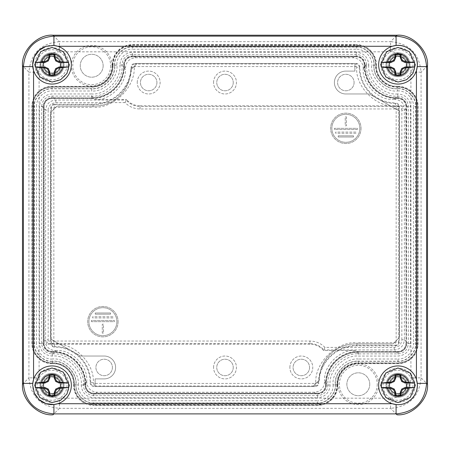 <?xml version="1.0" encoding="UTF-8"?>
<svg xmlns="http://www.w3.org/2000/svg" width="450" height="450" viewBox="0 0 450 450"><rect width="100%" height="100%" fill="white"/><g stroke="black" fill="none" stroke-linecap="round" stroke-linejoin="round"><path stroke-width="0.34" stroke-dasharray="2.25 1.69" d="M369.759 384.255A11.447 11.447 0 0 1 352.586 394.172A11.447 11.447 0 0 1 352.586 374.344A11.447 11.447 0 0 1 369.759 384.255A11.447 11.447 0 0 1 352.586 394.172A11.447 11.447 0 0 1 352.586 374.344A11.447 11.447 0 0 1 369.759 384.255M103.14 65.745A11.447 11.447 0 0 1 85.967 75.656A11.447 11.447 0 0 1 85.967 55.828A11.447 11.447 0 0 1 103.14 65.745A11.447 11.447 0 0 1 85.967 75.656A11.447 11.447 0 0 1 85.967 55.828A11.447 11.447 0 0 1 103.14 65.745M396.99 414.782L390.566 408.353L59.434 408.353L59.434 398.183L390.566 398.183L390.566 408.353C409.179 406.631 419.349 396.461 421.076 377.843L410.906 377.843L410.906 72.157L421.076 72.157C419.349 53.539 409.179 43.369 390.566 41.648L390.566 51.818L59.434 51.818L59.434 41.648C40.821 43.369 30.651 53.539 28.924 72.157L39.094 72.157L39.094 377.843L28.924 377.843C30.651 396.461 40.821 406.631 59.434 408.353L53.01 414.782M377.241 384.255A18.928 18.928 0 0 1 348.846 400.652A18.928 18.928 0 0 1 348.846 367.864A18.928 18.928 0 0 1 377.241 384.255M110.621 65.745A18.928 18.928 0 0 1 82.226 82.136A18.928 18.928 0 0 1 82.226 49.348A18.928 18.928 0 0 1 110.621 65.745M378.658 384.255A20.351 20.351 0 0 1 348.131 401.884A20.351 20.351 0 0 1 348.131 366.632A20.351 20.351 0 0 1 378.658 384.255M112.044 65.745A20.351 20.351 0 0 1 81.517 83.368A20.351 20.351 0 0 1 81.517 48.116A20.351 20.351 0 0 1 112.044 65.745M397.991 88.644L396.81 88.802C385.481 89.826 372.892 77.242 373.916 65.914L374.079 65.751C373.056 77.079 385.639 89.668 396.968 88.644L397.991 88.644C406.806 87.846 416.593 97.639 415.8 106.448L415.8 343.553C416.593 352.361 406.806 362.154 397.991 361.356L358.301 361.356C346.973 360.332 334.384 372.921 335.407 384.249L335.25 384.086C334.226 372.757 346.809 360.174 358.138 361.198L358.301 361.356M75.921 384.249C76.944 372.921 64.361 360.332 53.032 361.356L52.009 361.356L53.19 361.198C64.519 360.174 77.108 372.757 76.084 384.086L75.921 385.273C75.127 394.082 84.915 403.875 93.729 403.076L317.604 403.076C326.413 403.875 336.206 394.082 335.407 385.273L335.407 384.249M52.009 361.356C43.194 362.154 33.407 352.361 34.2 343.553L34.2 106.448C33.407 97.639 43.194 87.846 52.009 88.644L91.699 88.644C103.028 89.668 115.616 77.079 114.593 65.751L114.75 65.914C115.774 77.242 103.191 89.826 91.862 88.802L91.699 88.644M374.079 65.751L374.079 64.727C374.873 55.918 365.085 46.125 356.271 46.924L132.396 46.924C123.587 46.125 113.794 55.918 114.593 64.727L114.593 65.751M409.185 385.267A11.194 11.194 0 0 1 392.394 394.965A11.194 11.194 0 0 1 392.394 375.576A11.194 11.194 0 0 1 409.185 385.267A11.194 11.194 0 0 0 392.394 375.576A11.194 11.194 0 0 0 392.394 394.965A11.194 11.194 0 0 0 409.185 385.267M409.185 64.733A11.194 11.194 0 0 1 392.394 74.424A11.194 11.194 0 0 1 392.394 55.035A11.194 11.194 0 0 1 409.185 64.733A11.194 11.194 0 0 0 392.394 55.035A11.194 11.194 0 0 0 392.394 74.424A11.194 11.194 0 0 0 409.185 64.733M63.203 64.733A11.194 11.194 0 0 1 46.412 74.424A11.194 11.194 0 0 1 46.412 55.035A11.194 11.194 0 0 1 63.203 64.733A11.194 11.194 0 0 0 46.412 55.035A11.194 11.194 0 0 0 46.412 74.424A11.194 11.194 0 0 0 63.203 64.733M63.203 385.267A11.194 11.194 0 0 1 46.412 394.965A11.194 11.194 0 0 1 46.412 375.576A11.194 11.194 0 0 1 63.203 385.267A11.194 11.194 0 0 0 46.412 375.576A11.194 11.194 0 0 0 46.412 394.965A11.194 11.194 0 0 0 63.203 385.267M397.834 88.802C406.642 88.009 416.436 97.796 415.637 106.605L415.637 343.395C416.436 352.204 406.642 361.991 397.834 361.198L358.138 361.198M114.593 64.727L114.75 64.884C113.957 56.076 123.744 46.288 132.553 47.081L356.113 47.081C364.922 46.288 374.715 56.076 373.916 64.884L374.079 64.727M52.166 361.198C43.358 361.991 33.564 352.204 34.363 343.395L34.363 106.605C33.564 97.796 43.358 88.009 52.166 88.802L91.862 88.802M335.407 385.273L335.25 385.116C336.043 393.924 326.256 403.712 317.447 402.919L93.887 402.919C85.078 403.712 75.285 393.924 76.084 385.116L75.921 385.273M41.676 106.29C42.322 100.153 45.714 96.761 51.846 96.114L91.541 96.114C106.644 97.481 123.429 80.696 122.062 65.593L122.062 64.569C122.709 58.432 126.101 55.041 132.238 54.394L356.434 54.394C362.565 55.041 365.957 58.432 366.604 64.569L366.604 65.593C365.243 80.696 382.022 97.481 397.125 96.114L398.154 96.114C404.286 96.761 407.678 100.153 408.324 106.29L408.324 343.71C407.678 349.847 404.286 353.239 398.154 353.886L358.459 353.886C343.356 352.519 326.571 369.304 327.938 384.407L327.938 385.431C327.291 391.567 323.899 394.959 317.762 395.606L93.566 395.606C87.435 394.959 84.043 391.567 83.396 385.431L83.396 384.407C84.758 369.304 67.978 352.519 52.875 353.886L51.846 353.886C45.714 353.239 42.322 349.847 41.676 343.71L41.676 106.29L45.619 110.233L45.619 339.767L46.361 343.581L45.771 344.166C47.638 348.188 50.782 350.303 55.204 350.527L56.233 350.527L52.875 353.886M76.084 384.086L76.084 385.116M335.25 385.116L335.25 384.086M373.916 65.914L373.916 64.884M114.75 64.884L114.75 65.914M406.238 385.267A8.246 8.246 0 0 1 393.868 392.411A8.246 8.246 0 0 1 393.868 378.129A8.246 8.246 0 0 1 406.238 385.267A8.246 8.246 0 0 0 393.868 378.129A8.246 8.246 0 0 0 393.868 392.411A8.246 8.246 0 0 0 406.238 385.267M406.238 64.733A8.246 8.246 0 0 1 393.868 71.871A8.246 8.246 0 0 1 393.868 57.589A8.246 8.246 0 0 1 406.238 64.733A8.246 8.246 0 0 0 393.868 57.589A8.246 8.246 0 0 0 393.868 71.871A8.246 8.246 0 0 0 406.238 64.733M60.255 64.733A8.246 8.246 0 0 1 47.886 71.871A8.246 8.246 0 0 1 47.886 57.589A8.246 8.246 0 0 1 60.255 64.733A8.246 8.246 0 0 0 47.886 57.589A8.246 8.246 0 0 0 47.886 71.871A8.246 8.246 0 0 0 60.255 64.733M60.255 385.267A8.246 8.246 0 0 1 47.886 392.411A8.246 8.246 0 0 1 47.886 378.129A8.246 8.246 0 0 1 60.255 385.267A8.246 8.246 0 0 0 47.886 378.129A8.246 8.246 0 0 0 47.886 392.411A8.246 8.246 0 0 0 60.255 385.267M91.541 96.114L94.899 99.472L126.439 99.472L126.169 100.058L55.794 100.058C49.624 100.671 46.232 104.062 45.619 110.233L48.161 110.233C48.004 108.501 48.746 106.706 50.394 104.839C50.439 104.108 52.239 103.359 55.794 102.606L55.794 100.058L51.846 96.114M83.396 384.407L86.754 381.049C88.116 365.946 71.336 349.166 56.233 350.527M86.754 381.049L86.754 382.072C87.401 388.209 90.793 391.601 96.924 392.248L314.404 392.248C320.541 391.601 323.933 388.209 324.579 382.072L324.579 381.049L327.938 384.407M358.459 353.886L355.101 350.527C339.998 349.166 323.218 365.946 324.579 381.049M355.101 350.527L323.561 350.527L323.831 349.942L394.206 349.942C400.382 349.329 403.768 345.938 404.381 339.767L408.324 343.71M323.561 350.527A17.809 17.809 0 0 0 309.921 344.166L309.921 343.581L46.361 343.581L48.268 341.038L309.921 341.038C315.787 341.134 320.794 343.254 324.951 347.394L394.206 347.394C398.846 346.185 400.674 346.399 401.839 339.767L404.381 339.767L404.381 110.233L403.639 106.419L404.229 105.834C402.362 101.812 399.218 99.698 394.796 99.472L393.767 99.472L397.125 96.114M366.604 65.593L363.246 68.951C361.884 84.054 378.664 100.834 393.767 99.472M363.246 68.951L363.246 67.928C362.599 61.791 359.207 58.399 353.076 57.752L135.596 57.752C129.459 58.399 126.067 61.791 125.421 67.928L125.421 68.951L122.062 65.593M94.899 99.472C110.002 100.834 126.782 84.054 125.421 68.951M140.079 108.962L140.079 106.419L403.639 106.419L401.732 108.962L140.079 108.962C134.213 108.866 129.206 106.746 125.049 102.606L126.169 100.058A18.394 18.394 0 0 0 140.079 106.419L140.079 105.834A17.809 17.809 0 0 1 126.439 99.472M354.088 82.536A8.246 8.246 0 0 1 341.713 89.679A8.246 8.246 0 0 1 341.713 75.397A8.246 8.246 0 0 1 354.088 82.536A8.246 8.246 0 0 0 341.713 75.397A8.246 8.246 0 0 0 341.713 89.679A8.246 8.246 0 0 0 354.088 82.536M233.246 82.536A8.246 8.246 0 0 1 220.877 89.679A8.246 8.246 0 0 1 220.877 75.397A8.246 8.246 0 0 1 233.246 82.536A8.246 8.246 0 0 0 220.877 75.397A8.246 8.246 0 0 0 220.877 89.679A8.246 8.246 0 0 0 233.246 82.536M156.926 82.536A8.246 8.246 0 0 1 144.557 89.679A8.246 8.246 0 0 1 144.557 75.397A8.246 8.246 0 0 1 156.926 82.536A8.246 8.246 0 0 0 144.557 75.397A8.246 8.246 0 0 0 144.557 89.679A8.246 8.246 0 0 0 156.926 82.536M140.079 105.834L404.229 105.834M112.41 367.464A8.246 8.246 0 0 1 100.035 374.603A8.246 8.246 0 0 1 100.035 360.321A8.246 8.246 0 0 1 112.41 367.464A8.246 8.246 0 0 0 100.035 360.321A8.246 8.246 0 0 0 100.035 374.603A8.246 8.246 0 0 0 112.41 367.464M233.246 367.464A8.246 8.246 0 0 1 220.877 374.603A8.246 8.246 0 0 1 220.877 360.321A8.246 8.246 0 0 1 233.246 367.464A8.246 8.246 0 0 0 220.877 360.321A8.246 8.246 0 0 0 220.877 374.603A8.246 8.246 0 0 0 233.246 367.464M309.566 367.464A8.246 8.246 0 0 1 297.197 374.603A8.246 8.246 0 0 1 297.197 360.321A8.246 8.246 0 0 1 309.566 367.464A8.246 8.246 0 0 0 297.197 360.321A8.246 8.246 0 0 0 297.197 374.603A8.246 8.246 0 0 0 309.566 367.464M309.921 344.166L45.771 344.166M324.951 347.394L323.831 349.942A18.394 18.394 0 0 0 309.921 343.581L309.921 341.038M118.08 321.671A15.193 15.193 0 0 1 95.293 334.828A15.193 15.193 0 0 1 95.293 308.514A15.193 15.193 0 0 1 118.08 321.671A15.193 15.193 0 0 1 95.293 334.828A15.193 15.193 0 0 1 95.293 308.514A15.193 15.193 0 0 1 118.08 321.671M361.029 128.329A15.193 15.193 0 0 1 338.243 141.486A15.193 15.193 0 0 1 338.243 115.172A15.193 15.193 0 0 1 361.029 128.329A15.193 15.193 0 0 1 338.243 141.486A15.193 15.193 0 0 1 338.243 115.172A15.193 15.193 0 0 1 361.029 128.329M116.882 321.671A13.989 13.989 0 0 0 95.895 309.555A13.989 13.989 0 0 0 95.895 333.787A13.989 13.989 0 0 0 116.882 321.671A13.989 13.989 0 0 0 95.895 309.555A13.989 13.989 0 0 0 95.895 333.787A13.989 13.989 0 0 0 116.882 321.671M359.831 128.329A13.989 13.989 0 0 0 338.844 116.212A13.989 13.989 0 0 0 338.844 140.445A13.989 13.989 0 0 0 359.831 128.329A13.989 13.989 0 0 0 338.844 116.212A13.989 13.989 0 0 0 338.844 140.445A13.989 13.989 0 0 0 359.831 128.329M102.291 333.118L102.291 324.214L103.489 324.214L103.489 333.118L102.291 333.118L102.291 324.214L103.489 324.214L103.489 333.118L102.291 333.118M95.259 314.184L95.259 312.986L110.52 312.986L110.52 314.184L95.259 314.184L95.259 312.986L110.52 312.986L110.52 314.184L95.259 314.184M113.068 317.925L92.711 317.925L92.711 316.727L113.068 316.727L113.068 317.925L92.711 317.925L92.711 316.727L113.068 316.727L113.068 317.925M91.44 321.671L91.44 320.473L114.339 320.473L114.339 321.671L91.44 321.671L91.44 320.473L114.339 320.473L114.339 321.671L91.44 321.671M346.438 116.882L346.438 125.786L345.24 125.786L345.24 116.882L346.438 116.882L346.438 125.786L345.24 125.786L345.24 116.882L346.438 116.882M338.209 135.816L353.469 135.816L353.469 137.014L338.209 137.014L338.209 135.816L353.469 135.816L353.469 137.014L338.209 137.014L338.209 135.816M356.012 133.273L335.661 133.273L335.661 132.075L356.012 132.075L356.012 133.273L335.661 133.273L335.661 132.075L356.012 132.075L356.012 133.273M357.289 129.527L334.389 129.527L334.389 128.329L357.289 128.329L357.289 129.527L334.389 129.527L334.389 128.329L357.289 128.329L357.289 129.527M392.192 46.288A19.333 19.333 0 0 0 395.055 83.841A19.333 19.333 0 0 0 416.436 70.526M416.436 379.474A19.333 19.333 0 0 0 378.658 385.267A19.333 19.333 0 0 0 392.192 403.712M396.084 404.511A19.333 19.333 0 0 0 404.511 403.47M408.336 401.603A19.333 19.333 0 0 0 411.671 398.936M32.771 383.366A19.333 19.333 0 0 0 33.812 391.793M35.674 395.612A19.333 19.333 0 0 0 38.346 398.947M57.808 403.712A19.333 19.333 0 0 0 65.683 371.599A19.333 19.333 0 0 0 33.564 379.474M33.564 70.526A19.333 19.333 0 0 0 65.683 78.401A19.333 19.333 0 0 0 57.808 46.288M53.916 45.489A19.333 19.333 0 0 0 45.489 46.53M406.896 64.733A8.904 8.904 0 0 1 393.536 72.439A8.904 8.904 0 0 1 393.536 57.021A8.904 8.904 0 0 1 406.896 64.733A8.904 8.904 0 0 0 393.536 57.021A8.904 8.904 0 0 0 393.536 72.439A8.904 8.904 0 0 0 406.896 64.733M406.896 385.267A8.904 8.904 0 0 1 393.536 392.979A8.904 8.904 0 0 1 393.536 377.561A8.904 8.904 0 0 1 406.896 385.267A8.904 8.904 0 0 0 393.536 377.561A8.904 8.904 0 0 0 393.536 392.979A8.904 8.904 0 0 0 406.896 385.267M60.913 385.267A8.904 8.904 0 0 1 47.559 392.979A8.904 8.904 0 0 1 47.559 377.561A8.904 8.904 0 0 1 60.913 385.267A8.904 8.904 0 0 0 47.559 377.561A8.904 8.904 0 0 0 47.559 392.979A8.904 8.904 0 0 0 60.913 385.267M60.913 64.733A8.904 8.904 0 0 1 47.559 72.439A8.904 8.904 0 0 1 47.559 57.021A8.904 8.904 0 0 1 60.913 64.733A8.904 8.904 0 0 0 47.559 57.021A8.904 8.904 0 0 0 47.559 72.439A8.904 8.904 0 0 0 60.913 64.733M415.035 64.733A17.044 17.044 0 0 1 389.469 79.492A17.044 17.044 0 0 1 389.469 49.967A17.044 17.044 0 0 1 415.035 64.733M69.053 64.733A17.044 17.044 0 0 1 43.487 79.492A17.044 17.044 0 0 1 43.487 49.967A17.044 17.044 0 0 1 69.053 64.733M397.991 86.355L396.973 86.552A20.807 20.807 0 0 1 376.166 65.745L376.369 65.745A20.604 20.604 0 0 0 396.973 86.355L397.991 86.355A20.098 20.098 0 0 1 418.089 106.453L418.089 343.547A20.098 20.098 0 0 1 397.991 363.645L358.301 363.645A20.604 20.604 0 0 0 337.697 384.255L337.5 384.255A20.807 20.807 0 0 1 358.301 363.448L358.301 363.645M376.369 65.745L376.369 64.733A20.098 20.098 0 0 0 356.271 44.634L356.271 44.831A19.896 19.896 0 0 1 376.166 64.733L376.369 64.733M52.009 363.645L53.027 363.448A20.807 20.807 0 0 1 73.834 384.255L73.631 384.255A20.604 20.604 0 0 0 53.027 363.645L52.009 363.645A20.098 20.098 0 0 1 31.911 343.547L31.911 106.453A20.098 20.098 0 0 1 52.009 86.355L91.699 86.355A20.604 20.604 0 0 0 112.303 65.745L112.303 64.733A20.098 20.098 0 0 1 132.401 44.634L356.271 44.634M73.631 384.255L73.631 385.267A20.098 20.098 0 0 0 93.729 405.366L93.729 405.169A19.896 19.896 0 0 1 73.834 385.267L73.631 385.267M337.697 384.255L337.697 385.267A20.098 20.098 0 0 1 317.599 405.366L93.729 405.366M415.035 385.267A17.044 17.044 0 0 1 389.469 400.033A17.044 17.044 0 0 1 389.469 370.507A17.044 17.044 0 0 1 415.035 385.267M69.053 385.267A17.044 17.044 0 0 1 43.487 400.033A17.044 17.044 0 0 1 43.487 370.507A17.044 17.044 0 0 1 69.053 385.267M409.944 64.733A11.959 11.959 0 0 1 397.991 76.686A11.959 11.959 0 0 1 386.032 64.733A11.959 11.959 0 0 1 397.991 52.774A11.959 11.959 0 0 1 409.944 64.733M63.968 64.733A11.959 11.959 0 0 1 52.009 76.686A11.959 11.959 0 0 1 40.056 64.733A11.959 11.959 0 0 1 52.009 52.774A11.959 11.959 0 0 1 63.968 64.733M397.991 86.552A19.896 19.896 0 0 1 417.887 106.453L417.887 343.547A19.896 19.896 0 0 1 397.991 363.448L358.301 363.448M112.303 64.733L112.5 64.733A19.896 19.896 0 0 1 132.401 44.831L356.271 44.831M112.5 64.733L112.5 65.745A20.807 20.807 0 0 1 91.699 86.552L91.699 86.355M52.009 363.448A19.896 19.896 0 0 1 32.113 343.547L32.113 106.453A19.896 19.896 0 0 1 52.009 86.552L91.699 86.552M337.697 385.267L337.5 385.267A19.896 19.896 0 0 1 317.599 405.169L93.729 405.169M409.944 385.267A11.959 11.959 0 0 1 397.991 397.226A11.959 11.959 0 0 1 386.032 385.267A11.959 11.959 0 0 1 397.991 373.314A11.959 11.959 0 0 1 409.944 385.267M63.968 385.267A11.959 11.959 0 0 1 52.009 397.226A11.959 11.959 0 0 1 40.056 385.267A11.959 11.959 0 0 1 52.009 373.314A11.959 11.959 0 0 1 63.968 385.267M386.032 64.733A11.959 11.959 0 0 1 403.971 54.377A11.959 11.959 0 0 1 403.971 75.082A11.959 11.959 0 0 1 386.032 64.733M386.032 385.267A11.959 11.959 0 0 1 403.971 374.918A11.959 11.959 0 0 1 403.971 395.623A11.959 11.959 0 0 1 386.032 385.267M40.056 385.267A11.959 11.959 0 0 1 57.988 374.918A11.959 11.959 0 0 1 57.988 395.623A11.959 11.959 0 0 1 40.056 385.267M40.056 64.733A11.959 11.959 0 0 1 57.988 54.377A11.959 11.959 0 0 1 57.988 75.082A11.959 11.959 0 0 1 40.056 64.733M406.074 343.547A8.089 8.089 0 0 1 397.991 351.636L358.301 351.636A32.619 32.619 0 0 0 325.688 384.255L325.688 385.267A8.089 8.089 0 0 1 317.599 393.356L93.729 393.356A8.089 8.089 0 0 1 85.646 385.267L85.646 384.255A32.619 32.619 0 0 0 53.027 351.636L52.009 351.636A8.089 8.089 0 0 1 43.926 343.547L43.926 106.453A8.089 8.089 0 0 1 52.009 98.364L91.699 98.364A32.619 32.619 0 0 0 124.312 65.745L124.312 64.733A8.089 8.089 0 0 1 132.401 56.644L356.271 56.644A8.089 8.089 0 0 1 364.354 64.733L364.354 65.745A32.619 32.619 0 0 0 396.973 98.364L397.991 98.364A8.089 8.089 0 0 1 406.074 106.453L406.074 343.547L405.877 106.453A7.886 7.886 0 0 0 397.991 98.567L396.973 98.364M337.5 385.267L337.5 384.255M73.834 384.255L73.834 385.267M376.166 65.745L376.166 64.733M358.301 351.636L397.991 351.433A7.886 7.886 0 0 0 405.877 343.547M364.354 65.745L364.157 65.745A32.816 32.816 0 0 0 396.973 98.567M364.157 65.745L364.157 64.733A7.886 7.886 0 0 0 356.271 56.846L132.401 56.846A7.886 7.886 0 0 0 124.515 64.733L124.312 65.745M91.699 98.364L91.699 98.567A32.816 32.816 0 0 0 124.515 65.745M91.699 98.567L52.009 98.567A7.886 7.886 0 0 0 44.123 106.453L44.123 343.547A7.886 7.886 0 0 0 52.009 351.433L53.027 351.636M85.646 384.255L85.843 384.255A32.816 32.816 0 0 0 53.027 351.433M85.843 384.255L85.843 385.267A7.886 7.886 0 0 0 93.729 393.154L317.599 393.154A7.886 7.886 0 0 0 325.485 385.267L325.688 384.255M358.301 351.433A32.816 32.816 0 0 0 325.485 384.255M357.013 345.836A38.16 38.16 0 0 0 318.87 382.843L318.308 382.826A38.728 38.728 0 0 1 357.013 345.274L357.013 345.836L395.449 345.836A3.814 3.814 0 0 0 399.262 342.022L399.262 106.706A3.814 3.814 0 0 0 395.449 102.887L395.449 103.455A36.18 36.18 0 0 1 359.263 67.275L359.831 67.275A35.617 35.617 0 0 0 395.449 102.887M359.831 67.275A3.814 3.814 0 0 0 356.012 63.456L134.944 63.456A3.814 3.814 0 0 0 131.13 67.157L131.692 67.174A38.728 38.728 0 0 1 92.987 104.726L92.987 104.164A38.16 38.16 0 0 0 131.13 67.157M54.551 347.113L54.551 346.545A36.18 36.18 0 0 1 90.737 382.725L90.169 382.725A35.617 35.617 0 0 0 54.551 347.113A3.814 3.814 0 0 1 50.738 343.294L50.738 107.978A3.814 3.814 0 0 1 54.551 104.164L92.987 104.164M90.169 382.725A3.814 3.814 0 0 0 93.988 386.544L315.056 386.544A3.814 3.814 0 0 0 318.87 382.843M395.449 345.836L395.449 345.274L357.013 345.274L357.013 342.726C336.892 341.072 314.719 362.588 315.765 382.748L318.308 382.826A3.251 3.251 0 0 1 315.056 385.976L93.988 385.976L93.988 386.544M134.944 63.456L134.944 64.024L356.012 64.024A3.251 3.251 0 0 1 359.263 67.275L356.721 67.275C355.05 86.518 376.206 107.668 395.449 105.998L395.449 103.455A3.251 3.251 0 0 1 398.694 106.706L398.694 342.022L399.262 342.022M54.551 104.164L54.551 104.726L92.987 104.726L92.987 107.274C113.108 108.928 135.281 87.413 134.235 67.252L131.692 67.174A3.251 3.251 0 0 1 134.944 64.024L134.944 66.566L356.012 66.566L356.012 63.456M315.056 386.544L315.056 383.434L93.988 383.434L93.988 385.976A3.251 3.251 0 0 1 90.737 382.725L93.279 382.725C94.95 363.482 73.794 342.332 54.551 344.002L54.551 346.545A3.251 3.251 0 0 1 51.306 343.294L51.306 107.978L50.738 107.978M43.487 343.553A8.527 8.527 0 0 0 52.228 352.08A32.192 32.192 0 0 1 85.213 385.059A8.527 8.527 0 0 0 93.735 393.801L317.604 393.801A8.533 8.533 0 0 0 326.137 385.054A32.181 32.181 0 0 1 358.307 352.063L397.991 352.063A8.522 8.522 0 0 0 406.519 343.541L406.519 106.448A8.533 8.533 0 0 0 397.772 97.914A32.186 32.186 0 0 1 364.793 64.941A8.533 8.533 0 0 0 356.265 56.194L132.396 56.199A8.533 8.533 0 0 0 123.868 64.946A32.186 32.186 0 0 1 91.693 97.937L52.003 97.937A8.516 8.516 0 0 0 43.487 106.459L43.487 343.553L39.493 343.553C40.337 351.248 44.617 355.421 52.329 356.074C66.673 354.302 82.991 370.62 81.219 384.964L85.213 385.059M317.604 404.741L93.735 404.741A19.468 19.468 0 0 1 74.278 384.789A21.251 21.251 0 0 0 52.504 363.015A19.468 19.468 0 0 1 32.546 343.553L32.546 106.459A19.457 19.457 0 0 1 52.003 87.002L91.693 86.996A21.246 21.246 0 0 0 112.927 65.222A19.468 19.468 0 0 1 132.396 45.264L356.265 45.253A19.468 19.468 0 0 1 375.728 65.211A21.246 21.246 0 0 0 397.496 86.979A19.468 19.468 0 0 1 417.454 106.448L417.454 343.541A19.463 19.463 0 0 1 397.991 363.004L358.307 363.004A21.246 21.246 0 0 0 337.072 384.778A19.474 19.474 0 0 1 317.604 404.741L93.735 404.561A19.288 19.288 0 0 1 74.458 384.795L74.278 384.789M213.564 367.464A11.436 11.436 0 0 1 230.721 357.559A11.436 11.436 0 0 1 230.721 377.37A11.436 11.436 0 0 1 213.564 367.464A11.436 11.436 0 0 0 230.721 377.37A11.436 11.436 0 0 0 230.721 357.559A11.436 11.436 0 0 0 213.564 367.464M289.884 367.464A11.436 11.436 0 0 1 307.035 357.559A11.436 11.436 0 0 1 307.035 377.37A11.436 11.436 0 0 1 289.884 367.464A11.436 11.436 0 0 0 307.035 377.37A11.436 11.436 0 0 0 307.035 357.559A11.436 11.436 0 0 0 289.884 367.464M137.244 82.536A11.436 11.436 0 0 1 154.401 72.63A11.436 11.436 0 0 1 154.401 92.441A11.436 11.436 0 0 1 137.244 82.536A11.436 11.436 0 0 0 154.401 92.441A11.436 11.436 0 0 0 154.401 72.63A11.436 11.436 0 0 0 137.244 82.536M213.564 82.536A11.436 11.436 0 0 1 230.721 72.63A11.436 11.436 0 0 1 230.721 92.441A11.436 11.436 0 0 1 213.564 82.536A11.436 11.436 0 0 0 230.721 92.441A11.436 11.436 0 0 0 230.721 72.63A11.436 11.436 0 0 0 213.564 82.536M95.119 378.9L95.119 386.544L312.879 386.544L319.343 380.081A36.186 36.186 0 0 1 355.528 343.896L393.002 343.896L399.465 337.433L399.465 111.049L369.484 93.977L345.836 93.977A11.436 11.436 0 0 1 334.401 82.536A11.436 11.436 0 0 1 345.836 71.1L354.881 71.1L354.881 63.456L137.121 63.456L130.657 69.919A36.186 36.186 0 0 1 94.472 106.104L56.998 106.104L50.535 112.567L50.535 338.951L80.516 356.023L104.164 356.023A11.436 11.436 0 0 1 115.599 367.464A11.436 11.436 0 0 1 104.164 378.9L95.119 378.9L104.164 378.9A11.436 11.436 0 0 0 115.599 367.464A11.436 11.436 0 0 0 104.164 356.023L80.516 356.023L50.535 338.951L50.535 112.567L56.998 106.104L94.472 106.104A36.186 36.186 0 0 0 130.657 69.919L137.121 63.456L354.881 63.456L354.881 71.1L345.836 71.1A11.436 11.436 0 0 0 334.401 82.536A11.436 11.436 0 0 0 345.836 93.977L369.484 93.977L399.465 111.049L399.465 337.433L393.002 343.896L355.528 343.896A36.186 36.186 0 0 0 319.343 380.081L312.879 386.544L95.119 386.544L95.119 378.9M52.009 54.861A9.872 9.872 0 0 0 43.464 69.666A9.872 9.872 0 0 0 60.559 69.666A9.872 9.872 0 0 0 52.009 54.861A9.872 9.872 0 0 1 60.559 69.666A9.872 9.872 0 0 1 43.464 69.666A9.872 9.872 0 0 1 52.009 54.861M52.009 56.002A8.724 8.724 0 0 0 44.454 69.092A8.724 8.724 0 0 0 59.569 69.092A8.724 8.724 0 0 0 52.009 56.002A8.724 8.724 0 0 1 59.569 69.092A8.724 8.724 0 0 1 44.454 69.092A8.724 8.724 0 0 1 52.009 56.002M52.009 49.719A15.008 15.008 0 0 1 65.008 72.236A15.008 15.008 0 0 1 39.009 72.236A15.008 15.008 0 0 1 52.009 49.719M52.009 375.401A9.872 9.872 0 0 0 43.464 390.206A9.872 9.872 0 0 0 60.559 390.206A9.872 9.872 0 0 0 52.009 375.401A9.872 9.872 0 0 1 60.559 390.206A9.872 9.872 0 0 1 43.464 390.206A9.872 9.872 0 0 1 52.009 375.401M52.009 376.543A8.724 8.724 0 0 0 44.454 389.632A8.724 8.724 0 0 0 59.569 389.632A8.724 8.724 0 0 0 52.009 376.543A8.724 8.724 0 0 1 59.569 389.632A8.724 8.724 0 0 1 44.454 389.632A8.724 8.724 0 0 1 52.009 376.543M52.009 370.26A15.008 15.008 0 0 1 65.008 392.777A15.008 15.008 0 0 1 39.009 392.777A15.008 15.008 0 0 1 52.009 370.26M397.991 54.861A9.872 9.872 0 0 0 389.441 69.666A9.872 9.872 0 0 0 406.536 69.666A9.872 9.872 0 0 0 397.991 54.861A9.872 9.872 0 0 1 406.536 69.666A9.872 9.872 0 0 1 389.441 69.666A9.872 9.872 0 0 1 397.991 54.861M397.991 56.002A8.724 8.724 0 0 0 390.431 69.092A8.724 8.724 0 0 0 405.546 69.092A8.724 8.724 0 0 0 397.991 56.002A8.724 8.724 0 0 1 405.546 69.092A8.724 8.724 0 0 1 390.431 69.092A8.724 8.724 0 0 1 397.991 56.002M397.991 49.719A15.008 15.008 0 0 1 410.991 72.236A15.008 15.008 0 0 1 384.992 72.236A15.008 15.008 0 0 1 397.991 49.719M397.991 375.401A9.872 9.872 0 0 0 389.441 390.206A9.872 9.872 0 0 0 406.536 390.206A9.872 9.872 0 0 0 397.991 375.401A9.872 9.872 0 0 1 406.536 390.206A9.872 9.872 0 0 1 389.441 390.206A9.872 9.872 0 0 1 397.991 375.401M397.991 376.543A8.724 8.724 0 0 0 390.431 389.632A8.724 8.724 0 0 0 405.546 389.632A8.724 8.724 0 0 0 397.991 376.543A8.724 8.724 0 0 1 405.546 389.632A8.724 8.724 0 0 1 390.431 389.632A8.724 8.724 0 0 1 397.991 376.543M397.991 370.26A15.008 15.008 0 0 1 410.991 392.777A15.008 15.008 0 0 1 384.992 392.777A15.008 15.008 0 0 1 397.991 370.26M59.434 51.818C53.854 51.896 49.061 53.882 45.051 57.769C40.826 61.869 39.099 67.528 39.094 72.157M410.906 72.157C410.827 66.572 408.842 61.779 404.949 57.769C400.854 53.55 395.19 51.818 390.566 51.818M390.566 398.183C396.146 398.104 400.939 396.118 404.949 392.231C409.174 388.131 410.901 382.472 410.906 377.843M39.094 377.843C39.133 380.334 39.606 382.832 40.523 385.335L45.051 392.231C49.061 396.113 53.854 398.098 59.434 398.183M22.5 384.272L28.924 377.843L28.924 72.157L22.5 65.728M53.01 35.218L59.434 41.648L390.566 41.648L396.99 35.218M427.5 65.728L421.076 72.157L421.076 377.843L427.5 384.272M48.161 110.233L48.161 339.767L45.619 339.767L41.676 343.71M55.204 350.527L51.846 353.886M96.924 392.248L93.566 395.606M83.396 385.431L86.754 382.072M314.404 392.248L317.762 395.606M324.579 382.072L327.938 385.431M394.206 347.394L394.206 349.942L398.154 353.886M401.839 339.767L401.839 110.233L404.381 110.233L408.324 106.29M394.796 99.472L398.154 96.114M353.076 57.752L356.434 54.394M366.604 64.569L363.246 67.928M135.596 57.752L132.238 54.394M125.421 67.928L122.062 64.569M125.049 102.606L55.794 102.606M48.268 341.038L48.161 339.767M401.732 108.962L401.839 110.233M399.262 106.706L396.152 106.706L396.152 342.022L398.694 342.022A3.251 3.251 0 0 1 395.449 345.274L395.449 342.726L357.013 342.726M50.738 343.294L53.848 343.294L53.848 107.978L51.306 107.978A3.251 3.251 0 0 1 54.551 104.726L54.551 107.274L92.987 107.274M315.056 383.434A0.703 0.703 0 0 0 315.765 382.748M395.449 342.726A0.703 0.703 0 0 0 396.152 342.022M93.279 382.725A0.703 0.703 0 0 0 93.988 383.434M53.848 343.294A0.703 0.703 0 0 0 54.551 344.002M54.551 107.274A0.703 0.703 0 0 0 53.848 107.978M134.944 66.566A0.703 0.703 0 0 0 134.235 67.252M356.721 67.275A0.703 0.703 0 0 0 356.012 66.566M396.152 106.706A0.703 0.703 0 0 0 395.449 105.998M52.228 352.08L52.234 352.26A32.012 32.012 0 0 1 85.033 385.059A8.707 8.707 0 0 0 93.735 393.981L317.604 393.801M52.329 356.074L52.234 352.26A8.707 8.707 0 0 1 43.307 343.553L43.307 106.459A8.696 8.696 0 0 1 52.003 97.763L52.003 97.937M43.487 106.459L39.493 106.459L39.493 343.553M91.693 97.937L52.003 97.763L52.003 93.943C44.46 94.742 40.292 98.91 39.493 106.459M123.868 64.946L123.688 64.952A32.006 32.006 0 0 1 91.693 97.757L91.693 93.943L52.003 93.943M356.265 56.194L132.396 56.025L132.396 52.206C124.701 53.055 120.527 57.33 119.874 65.047L123.688 64.952A8.707 8.707 0 0 1 132.396 56.025L132.396 56.199M397.772 97.914L397.766 97.74A32.006 32.006 0 0 1 364.973 64.941L368.786 65.036C368.134 57.324 363.96 53.044 356.265 52.2L356.265 56.014A8.707 8.707 0 0 1 364.973 64.941L364.793 64.941M406.519 343.541L406.693 106.448L410.512 106.448C409.669 98.752 405.388 94.579 397.671 93.926L397.766 97.74A8.707 8.707 0 0 1 406.693 106.448L406.519 106.448M358.307 352.063L397.991 352.243L397.991 356.062C405.54 355.264 409.714 351.09 410.512 343.541L406.693 343.541A8.702 8.702 0 0 1 397.991 352.243L397.991 352.063M326.137 385.054L326.317 385.048A32.001 32.001 0 0 1 358.307 352.243L358.307 356.062L397.991 356.062M330.131 384.952L326.317 385.048A8.713 8.713 0 0 1 317.604 393.981L317.604 397.794C325.305 396.951 329.479 392.67 330.131 384.952C328.444 370.828 344.149 354.724 358.307 356.062M93.735 393.801L93.735 397.794L317.604 397.794M93.735 404.741L93.735 400.748C85.961 401.479 77.344 392.642 78.272 384.891L74.458 384.795A21.431 21.431 0 0 0 52.498 362.835A19.288 19.288 0 0 1 32.726 343.553L32.726 106.459A19.277 19.277 0 0 1 52.003 87.176L91.693 86.996M337.072 384.778L336.892 384.784A19.294 19.294 0 0 1 317.604 404.561L317.604 400.748L93.735 400.748M397.991 363.004L358.307 362.824L358.307 359.01C345.628 357.817 331.571 372.234 333.079 384.879L336.892 384.784A21.42 21.42 0 0 1 358.307 362.824L358.307 363.004M417.454 343.541L417.279 343.541A19.282 19.282 0 0 1 397.991 362.824L397.991 359.01L358.307 359.01M417.454 106.448L417.279 343.541L413.46 343.541C414.152 351.197 405.647 359.702 397.991 359.01M397.496 86.979L397.502 87.159A19.294 19.294 0 0 1 417.279 106.448L413.46 106.448L413.46 343.541M356.265 45.253L356.265 45.433A19.294 19.294 0 0 1 375.548 65.205L371.734 65.109C370.153 77.951 384.756 92.559 397.598 90.973L397.502 87.159A21.426 21.426 0 0 1 375.548 65.205L375.728 65.211M132.396 45.264L356.265 45.433L356.265 49.247C364.039 48.516 372.662 57.358 371.734 65.109M112.927 65.222L113.108 65.216A19.294 19.294 0 0 1 132.396 45.444L132.396 49.258L356.265 49.247M116.921 65.121L113.108 65.216A21.426 21.426 0 0 1 91.693 87.176L91.693 90.99C104.372 92.188 118.434 77.766 116.921 65.121C115.999 57.364 124.616 48.527 132.396 49.258M52.003 87.002L52.003 90.996L91.693 90.99M32.546 106.459L36.54 106.459C35.854 98.809 44.353 90.304 52.003 90.996M32.546 343.553L36.54 343.553L36.54 106.459M52.504 363.015L52.402 359.021C44.651 359.949 35.809 351.326 36.54 343.553M119.874 65.047C121.562 79.172 105.857 95.276 91.693 93.943M356.265 52.2L132.396 52.206M397.671 93.926C383.332 95.692 367.014 79.38 368.786 65.036M410.512 343.541L410.512 106.448M81.219 384.964C81.872 392.676 86.046 396.951 93.735 397.794M333.079 384.879C334.007 392.636 325.384 401.479 317.604 400.748M397.598 90.973C405.354 90.045 414.191 98.668 413.46 106.448M78.272 384.891C79.853 372.043 65.244 357.435 52.402 359.021"/><path stroke-width="0.67" d="M53.01 414.782C37.907 416.143 21.139 399.375 22.5 384.272L22.5 65.728C21.139 50.625 37.907 33.857 53.01 35.218L396.99 35.218C412.093 33.857 428.861 50.625 427.5 65.728L427.5 384.272C428.861 399.375 412.093 416.143 396.99 414.782L396.979 414.782C412.082 416.143 428.867 399.358 427.5 384.255L427.5 65.745C428.867 50.642 412.082 33.857 396.979 35.218L53.021 35.218C37.918 33.857 21.133 50.642 22.5 65.745L22.5 384.255C21.133 399.358 37.918 416.143 53.021 414.782L53.916 413.887C35.291 412.166 25.116 401.991 23.389 383.366L32.771 383.366L33.564 379.474A19.333 19.333 0 0 1 65.683 371.599A19.333 19.333 0 0 1 57.808 403.712L53.916 404.511L45.945 403.627L39.032 399.6L34.335 393.114L32.676 385.267L32.771 383.366A19.333 19.333 0 0 1 33.564 379.474L33.564 70.526L32.676 64.733A19.333 19.333 0 0 0 65.683 78.401A19.333 19.333 0 0 0 53.916 45.489L57.808 46.288L392.192 46.288L396.084 45.489C407.745 43.948 418.776 54.939 417.229 66.634L416.436 70.526A19.333 19.333 0 0 1 378.658 64.733A19.333 19.333 0 0 1 411.66 51.058A19.333 19.333 0 0 1 416.436 70.526L416.436 379.474L417.229 383.366C418.77 395.021 407.779 406.052 396.084 404.511L392.192 403.712A19.333 19.333 0 0 1 395.055 366.159A19.333 19.333 0 0 1 411.671 398.936M38.346 398.947A19.333 19.333 0 0 0 57.808 403.712L392.192 403.712A19.333 19.333 0 0 0 396.084 404.511L396.084 413.887C414.709 412.166 424.884 401.991 426.611 383.366L426.611 66.634L417.229 66.634M404.511 403.47A19.333 19.333 0 0 0 408.336 401.603M33.812 391.793A19.333 19.333 0 0 0 35.674 395.612M45.489 46.53A19.333 19.333 0 0 0 32.676 64.733L34.329 56.902L39.021 50.411L45.939 46.373L53.916 45.489L53.916 36.113C35.291 37.834 25.116 48.009 23.389 66.634L23.389 383.366L22.5 384.255M396.084 45.489L396.084 36.113C414.709 37.834 424.884 48.009 426.611 66.634L427.5 65.745M41.541 67.776L35.516 67.011L45.039 67.011L48.234 68.507L47.593 69.148L44.854 67.843L41.541 67.776A10.907 10.907 0 0 0 48.966 75.201L48.898 71.888L47.593 69.148M35.516 62.449L44.854 61.616L45.039 62.449L35.516 62.449A16.65 16.65 0 0 0 35.516 67.011M55.119 57.572L54.292 57.758L54.292 54.692A10.294 10.294 0 0 0 49.725 54.692L49.725 57.758L48.898 57.572L48.971 54.101A11.053 11.053 0 0 1 55.052 54.101L55.119 57.572L56.43 60.311L59.164 61.616L68.507 62.449L58.984 62.449L55.789 60.953L56.43 60.311M68.507 67.011L59.164 67.843L58.984 67.011L68.507 67.011A16.65 16.65 0 0 0 68.507 62.449M48.898 71.888L49.725 71.702L49.725 74.767A10.294 10.294 0 0 0 54.292 74.767L54.292 71.702L55.119 71.888L55.052 75.358A11.053 11.053 0 0 1 48.971 75.358L48.966 75.201M49.725 74.767L48.971 75.358M54.292 74.767L55.052 75.358M59.164 67.843L56.43 69.148L55.119 71.888M54.292 54.692L55.052 54.101M49.725 54.692L48.971 54.101M44.854 61.616L47.593 60.311L48.898 57.572M45.039 67.011L44.854 67.843M48.234 68.507L49.725 71.702M54.292 71.702L55.789 68.507L56.43 69.148M55.789 68.507L58.984 67.011M58.984 62.449L59.164 61.616M55.789 60.953L54.292 57.758M49.725 57.758L48.234 60.953L47.593 60.311M48.234 60.953L45.039 62.449M41.541 388.316L35.516 387.551L45.039 387.551L48.234 389.048L47.593 389.689L44.854 388.384L41.541 388.316A10.907 10.907 0 0 0 48.966 395.741L48.898 392.428L47.593 389.689M35.516 382.989L44.854 382.157L45.039 382.989L35.516 382.989A16.65 16.65 0 0 0 35.516 387.551M55.119 378.113L54.292 378.298L54.292 375.233A10.294 10.294 0 0 0 49.725 375.233L49.725 378.298L48.898 378.113L48.971 374.642A11.053 11.053 0 0 1 55.052 374.642L55.119 378.113L56.43 380.852L59.164 382.157L68.507 382.989L58.984 382.989L55.789 381.493L56.43 380.852M68.507 387.551L59.164 388.384L58.984 387.551L68.507 387.551A16.65 16.65 0 0 0 68.507 382.989M48.898 392.428L49.725 392.243L49.725 395.308A10.294 10.294 0 0 0 54.292 395.308L54.292 392.243L55.119 392.428L55.052 395.899A11.053 11.053 0 0 1 48.971 395.899L48.966 395.741M49.725 395.308L48.971 395.899M54.292 395.308L55.052 395.899M59.164 388.384L56.43 389.689L55.119 392.428M54.292 375.233L55.052 374.642M49.725 375.233L48.971 374.642M44.854 382.157L47.593 380.852L48.898 378.113M45.039 387.551L44.854 388.384M48.234 389.048L49.725 392.243M54.292 392.243L55.789 389.048L56.43 389.689M55.789 389.048L58.984 387.551M58.984 382.989L59.164 382.157M55.789 381.493L54.292 378.298M49.725 378.298L48.234 381.493L47.593 380.852M48.234 381.493L45.039 382.989M387.517 67.776L381.493 67.011L391.016 67.011L394.211 68.507L393.57 69.148L390.836 67.843L387.517 67.776A10.907 10.907 0 0 0 394.942 75.201L394.881 71.888L393.57 69.148M381.493 62.449L390.836 61.616L391.016 62.449L381.493 62.449A16.65 16.65 0 0 0 381.493 67.011M401.102 57.572L400.275 57.758L400.275 54.692A10.294 10.294 0 0 0 395.707 54.692L395.707 57.758L394.881 57.572L394.948 54.101A11.053 11.053 0 0 1 401.029 54.101L401.102 57.572L402.407 60.311L405.146 61.616L414.484 62.449L404.961 62.449L401.766 60.953L402.407 60.311M414.484 67.011L405.146 67.843L404.961 67.011L414.484 67.011A16.65 16.65 0 0 0 414.484 62.449M394.881 71.888L395.707 71.702L395.707 74.767A10.294 10.294 0 0 0 400.275 74.767L400.275 71.702L401.102 71.888L401.029 75.358A11.053 11.053 0 0 1 394.948 75.358L394.942 75.201M395.707 74.767L394.948 75.358M400.275 74.767L401.029 75.358M405.146 67.843L402.407 69.148L401.102 71.888M400.275 54.692L401.029 54.101M395.707 54.692L394.948 54.101M390.836 61.616L393.57 60.311L394.881 57.572M391.016 67.011L390.836 67.843M394.211 68.507L395.707 71.702M400.275 71.702L401.766 68.507L402.407 69.148M401.766 68.507L404.961 67.011M404.961 62.449L405.146 61.616M401.766 60.953L400.275 57.758M395.707 57.758L394.211 60.953L393.57 60.311M394.211 60.953L391.016 62.449M387.517 388.316L381.493 387.551L391.016 387.551L394.211 389.048L393.57 389.689L390.836 388.384L387.517 388.316A10.907 10.907 0 0 0 394.942 395.741L394.881 392.428L393.57 389.689M381.493 382.989L390.836 382.157L391.016 382.989L381.493 382.989A16.65 16.65 0 0 0 381.493 387.551M401.102 378.113L400.275 378.298L400.275 375.233A10.294 10.294 0 0 0 395.707 375.233L395.707 378.298L394.881 378.113L394.948 374.642A11.053 11.053 0 0 1 401.029 374.642L401.102 378.113L402.407 380.852L405.146 382.157L414.484 382.989L404.961 382.989L401.766 381.493L402.407 380.852M414.484 387.551L405.146 388.384L404.961 387.551L414.484 387.551A16.65 16.65 0 0 0 414.484 382.989M394.881 392.428L395.707 392.243L395.707 395.308A10.294 10.294 0 0 0 400.275 395.308L400.275 392.243L401.102 392.428L401.029 395.899A11.053 11.053 0 0 1 394.948 395.899L394.942 395.741M395.707 395.308L394.948 395.899M400.275 395.308L401.029 395.899M405.146 388.384L402.407 389.689L401.102 392.428M400.275 375.233L401.029 374.642M395.707 375.233L394.948 374.642M390.836 382.157L393.57 380.852L394.881 378.113M391.016 387.551L390.836 388.384M394.211 389.048L395.707 392.243M400.275 392.243L401.766 389.048L402.407 389.689M401.766 389.048L404.961 387.551M404.961 382.989L405.146 382.157M401.766 381.493L400.275 378.298M395.707 378.298L394.211 381.493L393.57 380.852M394.211 381.493L391.016 382.989M396.979 35.218L396.084 36.113L53.916 36.113L53.021 35.218M417.229 383.366L426.611 383.366L427.5 384.255M53.916 404.511L53.916 413.887L396.084 413.887L396.979 414.782M32.771 66.634L23.389 66.634L22.5 65.745M41.541 61.684A10.907 10.907 0 0 1 48.966 54.259M55.057 54.259A10.907 10.907 0 0 1 62.483 61.684M62.483 67.776A10.907 10.907 0 0 1 55.057 75.201M41.541 382.224A10.907 10.907 0 0 1 48.966 374.799M55.057 374.799A10.907 10.907 0 0 1 62.483 382.224M62.483 388.316A10.907 10.907 0 0 1 55.057 395.741M387.517 61.684A10.907 10.907 0 0 1 394.942 54.259M401.034 54.259A10.907 10.907 0 0 1 408.459 61.684M408.459 67.776A10.907 10.907 0 0 1 401.034 75.201M387.517 382.224A10.907 10.907 0 0 1 394.942 374.799M401.034 374.799A10.907 10.907 0 0 1 408.459 382.224M408.459 388.316A10.907 10.907 0 0 1 401.034 395.741M52.009 47.43L40.753 51.593L34.712 64.733L39.78 76.967L52.009 82.029L60.598 79.746L66.971 73.412L69.311 64.733L63.264 51.593L52.009 47.43M52.009 367.971L40.753 372.133L34.712 385.267L39.78 397.507L52.009 402.57L60.598 400.286L66.971 393.952L69.311 385.267L63.264 372.133L52.009 367.971M397.991 47.43L386.736 51.593L380.689 64.733L385.762 76.967L397.991 82.029L406.581 79.746L412.954 73.412L415.288 64.733L409.247 51.593L397.991 47.43M397.991 367.971L385.762 373.033L380.689 385.267L385.762 397.507L397.991 402.57L410.22 397.507L415.288 385.273L410.214 373.033L397.991 367.971"/></g></svg>
